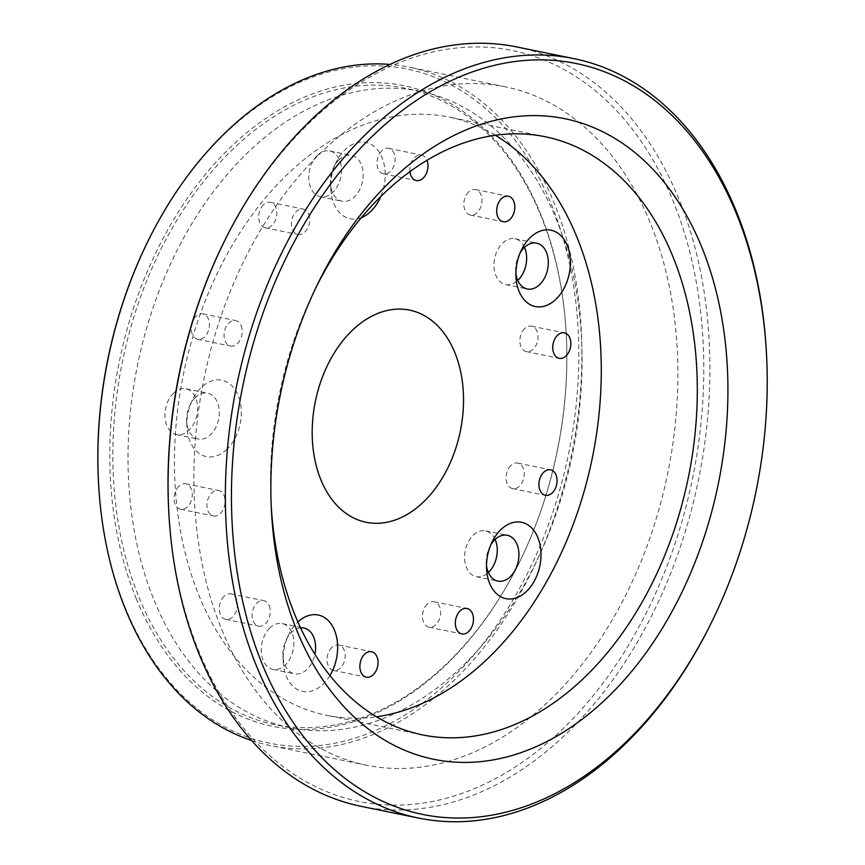 <?xml version="1.0" encoding="UTF-8"?>
<svg xmlns="http://www.w3.org/2000/svg" width="865" height="865" viewBox="0 0 865 865"><rect width="100%" height="100%" fill="white"/><g stroke="black" fill="none" stroke-linecap="round" stroke-linejoin="round"><path stroke-width="0.65" stroke-dasharray="4.33 3.24" d="M139.07 597.553A324.797 221.981 101.6 0 0 274.821 724.611A324.797 221.981 101.6 0 0 520.644 559.785A324.797 221.981 101.6 0 0 566.337 336.226A324.797 221.981 101.6 0 0 404.896 88.176A324.797 221.981 101.6 0 0 164.491 242.243A324.797 221.981 101.6 0 0 139.07 597.553M136.183 598.504A326.959 223.462 101.6 0 0 520.298 560.488A326.959 223.462 101.6 0 0 566.294 335.447A326.959 223.462 101.6 0 0 275.838 111.888A326.959 223.462 101.6 0 0 136.183 598.504M196.063 316.255A12.997 8.877 101.6 0 0 191.262 329.76A12.997 8.877 101.6 0 0 197.696 339.318A12.997 8.877 101.6 0 0 208.995 328.365A12.997 8.877 101.6 0 0 202.897 313.854A12.997 8.877 101.6 0 0 196.063 316.255M178.969 486.217A12.997 8.877 101.6 0 0 174.168 499.721A12.997 8.877 101.6 0 0 180.601 509.28A12.997 8.877 101.6 0 0 191.9 498.327A12.997 8.877 101.6 0 0 185.802 483.816A12.997 8.877 101.6 0 0 178.969 486.217M224.121 596.309A12.997 8.877 101.6 0 0 219.321 609.814A12.997 8.877 101.6 0 0 225.754 619.372A12.997 8.877 101.6 0 0 237.053 608.419A12.997 8.877 101.6 0 0 230.955 593.92A12.997 8.877 101.6 0 0 224.121 596.309M331.879 647.398A12.997 8.877 101.6 0 0 327.078 660.903A12.997 8.877 101.6 0 0 333.512 670.462A12.997 8.877 101.6 0 0 344.811 659.508A12.997 8.877 101.6 0 0 338.712 644.998A12.997 8.877 101.6 0 0 331.879 647.398M381.843 150.769A12.997 8.877 101.6 0 0 377.043 164.274A12.997 8.877 101.6 0 0 383.476 173.833A12.997 8.877 101.6 0 0 394.786 162.879A12.997 8.877 101.6 0 0 388.688 148.369A12.997 8.877 101.6 0 0 381.843 150.769M427.332 604.159A12.997 8.877 101.6 0 0 422.531 617.653A12.997 8.877 101.6 0 0 428.975 627.212A12.997 8.877 101.6 0 0 440.274 616.269A12.997 8.877 101.6 0 0 434.176 601.759A12.997 8.877 101.6 0 0 427.332 604.159M263.522 204.724A12.997 8.877 101.6 0 0 258.721 218.229A12.997 8.877 101.6 0 0 265.155 227.787A12.997 8.877 101.6 0 0 276.454 216.834A12.997 8.877 101.6 0 0 270.356 202.324A12.997 8.877 101.6 0 0 263.522 204.724M510.934 465.521A12.997 8.877 101.6 0 0 506.133 479.026A12.997 8.877 101.6 0 0 512.567 488.584A12.997 8.877 101.6 0 0 523.876 477.631A12.997 8.877 101.6 0 0 517.778 463.121A12.997 8.877 101.6 0 0 510.934 465.521M468.689 191.933A12.997 8.877 101.6 0 0 463.889 205.438A12.997 8.877 101.6 0 0 470.322 214.996A12.997 8.877 101.6 0 0 481.621 204.043A12.997 8.877 101.6 0 0 475.523 189.543A12.997 8.877 101.6 0 0 468.689 191.933M524.72 328.549A12.997 8.877 101.6 0 0 519.919 342.053A12.997 8.877 101.6 0 0 526.353 351.612A12.997 8.877 101.6 0 0 537.652 340.659A12.997 8.877 101.6 0 0 531.553 326.148A12.997 8.877 101.6 0 0 524.72 328.549M317.487 155.278A23.387 15.981 101.6 0 0 308.848 179.574A23.387 15.981 101.6 0 0 320.428 196.777A23.387 15.981 101.6 0 0 340.778 177.065A23.387 15.981 101.6 0 0 329.792 150.953A23.387 15.981 101.6 0 0 317.487 155.278M173.649 393.099A23.387 15.981 101.6 0 0 164.999 417.406A23.387 15.981 101.6 0 0 176.59 434.608A23.387 15.981 101.6 0 0 196.928 414.897A23.387 15.981 101.6 0 0 185.953 388.785A23.387 15.981 101.6 0 0 173.649 393.099M269.934 627.882A23.387 15.981 101.6 0 0 261.295 652.188A23.387 15.981 101.6 0 0 272.875 669.391A23.387 15.981 101.6 0 0 293.224 649.68A23.387 15.981 101.6 0 0 282.239 623.568A23.387 15.981 101.6 0 0 269.934 627.882M495.137 539.436A23.387 15.981 101.6 0 0 485.6 530.84A23.387 15.981 101.6 0 0 473.285 535.154A23.387 15.981 101.6 0 0 464.646 559.46A23.387 15.981 101.6 0 0 476.237 576.663A23.387 15.981 101.6 0 0 488.379 572.5M524.525 247.336A23.387 15.981 101.6 0 0 514.989 238.751A23.387 15.981 101.6 0 0 502.673 243.065A23.387 15.981 101.6 0 0 494.034 267.361A23.387 15.981 101.6 0 0 505.625 284.574A23.387 15.981 101.6 0 0 517.767 280.411M154.251 600.656A324.797 221.981 101.6 0 0 290.002 727.703A324.797 221.981 101.6 0 0 572.522 453.941A324.797 221.981 101.6 0 0 420.066 91.268A324.797 221.981 101.6 0 0 179.661 245.346A324.797 221.981 101.6 0 0 154.251 600.656M490.736 544.982A23.387 15.981 101.6 0 0 489.579 547.134A23.387 15.981 101.6 0 0 486.292 563.234A23.387 15.981 101.6 0 0 486.508 565.667M300.544 627.839A23.387 15.981 101.6 0 0 291.613 632.315A23.387 15.981 101.6 0 0 286.229 639.862A23.387 15.981 101.6 0 0 282.931 655.962A23.387 15.981 101.6 0 0 284.79 664.677A23.387 15.981 101.6 0 0 294.565 673.824A23.387 15.981 101.6 0 0 306.87 669.499A23.387 15.981 101.6 0 0 314.871 654.254M520.125 252.894A23.387 15.981 101.6 0 0 518.968 255.045A23.387 15.981 101.6 0 0 515.681 271.145A23.387 15.981 101.6 0 0 515.897 273.578M195.328 397.532A23.387 15.981 101.6 0 0 189.932 405.09A23.387 15.981 101.6 0 0 186.645 421.179A23.387 15.981 101.6 0 0 188.494 429.894A23.387 15.981 101.6 0 0 198.269 439.042A23.387 15.981 101.6 0 0 210.573 434.727A23.387 15.981 101.6 0 0 219.223 410.421A23.387 15.981 101.6 0 0 207.632 393.218A23.387 15.981 101.6 0 0 195.328 397.532M361.289 217.688A38.979 26.642 -78.4 0 1 330.765 188.992A38.979 26.642 -78.4 0 1 336.247 162.166A38.979 26.642 -78.4 0 1 373.626 146.055A38.979 26.642 -78.4 0 1 380.762 196.506M226.814 449.4A38.979 26.642 -78.4 0 1 186.927 426.823A38.979 26.642 -78.4 0 1 192.408 399.998A38.979 26.642 -78.4 0 1 234.88 389.315A38.979 26.642 -78.4 0 1 226.814 449.4M329.954 675.533A38.979 26.642 -78.4 0 1 323.099 684.183A38.979 26.642 -78.4 0 1 283.212 661.606A38.979 26.642 -78.4 0 1 288.694 634.78A38.979 26.642 -78.4 0 1 297.895 622M241.162 325.651A12.997 8.877 -78.4 0 1 240.146 339.858A12.997 8.877 -78.4 0 1 230.533 346.022A12.997 8.877 -78.4 0 1 224.089 336.463A12.997 8.877 -78.4 0 1 228.89 322.969A12.997 8.877 -78.4 0 1 235.734 320.569A12.997 8.877 -78.4 0 1 241.162 325.651M224.067 495.613A12.997 8.877 -78.4 0 1 223.051 509.82A12.997 8.877 -78.4 0 1 213.428 515.983A12.997 8.877 -78.4 0 1 206.995 506.425A12.997 8.877 -78.4 0 1 211.795 492.931A12.997 8.877 -78.4 0 1 218.629 490.531A12.997 8.877 -78.4 0 1 224.067 495.613M269.22 605.705A12.997 8.877 -78.4 0 1 268.204 619.924A12.997 8.877 -78.4 0 1 258.581 626.087A12.997 8.877 -78.4 0 1 252.148 616.529A12.997 8.877 -78.4 0 1 256.948 603.024A12.997 8.877 -78.4 0 1 263.782 600.624A12.997 8.877 -78.4 0 1 269.22 605.705M409.934 171.594A12.997 8.877 -78.4 0 1 414.67 157.484A12.997 8.877 -78.4 0 1 421.514 155.084A12.997 8.877 -78.4 0 1 426.942 160.166A12.997 8.877 -78.4 0 1 426.975 160.252M308.621 214.12A12.997 8.877 -78.4 0 1 307.605 228.328A12.997 8.877 -78.4 0 1 297.982 234.491A12.997 8.877 -78.4 0 1 291.548 224.932A12.997 8.877 -78.4 0 1 296.349 211.438A12.997 8.877 -78.4 0 1 303.183 209.038A12.997 8.877 -78.4 0 1 308.621 214.12M495.299 135.254A305.302 208.67 101.6 0 0 449 117.078A305.302 208.67 101.6 0 0 223.019 261.9A305.302 208.67 101.6 0 0 199.134 595.888A305.302 208.67 101.6 0 0 326.732 715.323A305.302 208.67 101.6 0 0 376.448 716.771M766.531 354.628A387.585 264.906 -78.4 0 1 712.003 621.405M315.639 288.175A305.302 208.67 101.6 0 0 313.941 291.635A305.302 208.67 101.6 0 0 270.994 501.776A305.302 208.67 101.6 0 0 271.199 505.625M361.365 806.385A387.585 264.906 101.6 0 0 698.509 479.686A387.585 264.906 101.6 0 0 516.578 46.905M168.632 508.804A383.26 261.944 101.6 0 0 198.95 651.583A383.26 261.944 101.6 0 0 593.844 694.887A383.26 261.944 101.6 0 0 627.049 122.581A383.26 261.944 101.6 0 0 222.543 245M221.84 629.785A346.227 236.632 101.6 0 0 366.544 765.233A346.227 236.632 101.6 0 0 667.715 473.393A346.227 236.632 101.6 0 0 505.203 86.792A346.227 236.632 101.6 0 0 248.925 251.034A346.227 236.632 101.6 0 0 221.84 629.785M251.672 740.548A346.227 236.632 101.6 0 0 270.529 745.608A346.227 236.632 101.6 0 0 571.7 453.768A346.227 236.632 101.6 0 0 409.188 67.167A346.227 236.632 101.6 0 0 389.856 64.421M98.394 480.399A344.065 235.161 101.6 0 0 125.609 608.582A344.065 235.161 101.6 0 0 480.118 647.452A344.065 235.161 101.6 0 0 509.939 133.675A344.065 235.161 101.6 0 0 146.791 243.573M339.167 159.701A23.387 15.981 101.6 0 0 333.782 167.259A23.387 15.981 101.6 0 0 330.484 183.348A23.387 15.981 101.6 0 0 332.333 192.062A23.387 15.981 101.6 0 0 342.108 201.21A23.387 15.981 101.6 0 0 354.423 196.896A23.387 15.981 101.6 0 0 363.062 172.589A23.387 15.981 101.6 0 0 351.482 155.386A23.387 15.981 101.6 0 0 339.167 159.701M566.337 336.226L566.294 335.447M520.644 559.785L520.298 560.488M476.237 576.663L497.916 581.096M485.6 530.84L507.279 535.273M272.875 669.391L294.565 673.824M282.239 623.568L303.929 628.001M505.625 284.574L527.304 288.996M514.989 238.751L536.668 243.173M176.59 434.608L198.269 439.042M185.953 388.785L207.632 393.218M545.015 136.702L449 117.078M422.747 734.947L326.732 715.323M270.994 501.776L271.383 509.615M313.941 291.635L317.368 284.574M505.203 86.792L409.188 67.167M366.544 765.233L270.529 745.608M420.066 91.268L404.896 88.176M290.002 727.703L274.821 724.611M320.428 196.777L342.108 201.21M329.792 150.953L351.482 155.386M526.353 351.612L559.179 358.315M531.553 326.148L564.391 332.863M470.322 214.996L503.149 221.71M475.523 189.543L508.361 196.247M512.567 488.584L545.404 495.288M517.778 463.121L550.605 469.836M265.155 227.787L297.982 234.491M270.356 202.324L303.183 209.038M428.975 627.212L461.802 633.926M434.176 601.759L467.003 608.473M383.476 173.833L416.314 180.536M388.688 148.369L421.514 155.084M333.512 670.462L366.338 677.165M338.712 644.998L371.55 651.713M225.754 619.372L258.581 626.087M230.955 593.92L263.782 600.624M180.601 509.28L213.428 515.983M185.802 483.816L218.629 490.531M197.696 339.318L230.533 346.022M202.897 313.854L235.734 320.569M282.931 655.962L283.212 661.606M286.229 639.862L288.694 634.78M186.645 421.179L186.927 426.823M189.932 405.09L192.408 399.998M330.484 183.348L330.765 188.992M333.782 167.259L336.247 162.166M515.681 271.145L515.962 276.789M518.968 255.045L521.444 249.963M486.292 563.234L486.573 568.878M489.579 547.134L492.055 542.052"/><path stroke-width="1.3" d="M454.795 352.477A108.266 73.99 101.6 0 0 352.552 330.116A108.266 73.99 101.6 0 0 320.937 479.924A108.266 73.99 101.6 0 0 423.169 502.284A108.266 73.99 101.6 0 0 454.795 352.477M488.379 572.5A23.387 15.981 101.6 0 0 495.137 539.436M517.767 280.411A23.387 15.981 101.6 0 0 524.525 247.336M486.508 565.667A23.387 15.981 101.6 0 0 488.141 571.949A23.387 15.981 101.6 0 0 497.916 581.096A23.387 15.981 101.6 0 0 510.22 576.771A23.387 15.981 101.6 0 0 518.859 552.476A23.387 15.981 101.6 0 0 507.279 535.273A23.387 15.981 101.6 0 0 494.975 539.587A23.387 15.981 101.6 0 0 490.736 544.982M314.871 654.254A23.387 15.981 101.6 0 0 303.929 628.001A23.387 15.981 101.6 0 0 300.544 627.839M515.897 273.578A23.387 15.981 101.6 0 0 517.529 279.849A23.387 15.981 101.6 0 0 527.304 288.996A23.387 15.981 101.6 0 0 539.609 284.682A23.387 15.981 101.6 0 0 548.248 260.387A23.387 15.981 101.6 0 0 536.668 243.173A23.387 15.981 101.6 0 0 524.363 247.498A23.387 15.981 101.6 0 0 520.125 252.894M526.461 591.455A38.979 26.642 -78.4 0 1 486.573 568.878A38.979 26.642 -78.4 0 1 492.055 542.052A38.979 26.642 -78.4 0 1 534.516 531.359A38.979 26.642 -78.4 0 1 526.461 591.455M555.849 299.355A38.979 26.642 -78.4 0 1 515.962 276.789A38.979 26.642 -78.4 0 1 521.444 249.963A38.979 26.642 -78.4 0 1 563.915 239.27A38.979 26.642 -78.4 0 1 555.849 299.355M380.762 196.506A38.979 26.642 -78.4 0 1 370.653 211.568A38.979 26.642 -78.4 0 1 361.289 217.688M297.895 622A38.979 26.642 -78.4 0 1 332.268 625.784A38.979 26.642 -78.4 0 1 329.954 675.533M376.978 656.795A12.997 8.877 -78.4 0 1 375.961 671.002A12.997 8.877 -78.4 0 1 366.338 677.165A12.997 8.877 -78.4 0 1 359.905 667.607A12.997 8.877 -78.4 0 1 364.706 654.113A12.997 8.877 -78.4 0 1 371.55 651.713A12.997 8.877 -78.4 0 1 376.978 656.795M426.975 160.252A12.997 8.877 -78.4 0 1 425.904 174.427A12.997 8.877 -78.4 0 1 416.314 180.536A12.997 8.877 -78.4 0 1 409.934 171.594M472.431 613.555A12.997 8.877 -78.4 0 1 471.414 627.763A12.997 8.877 -78.4 0 1 461.802 633.926A12.997 8.877 -78.4 0 1 455.368 624.368A12.997 8.877 -78.4 0 1 460.169 610.863A12.997 8.877 -78.4 0 1 467.003 608.473A12.997 8.877 -78.4 0 1 472.431 613.555M556.033 474.917A12.997 8.877 -78.4 0 1 555.016 489.125A12.997 8.877 -78.4 0 1 545.404 495.288A12.997 8.877 -78.4 0 1 538.971 485.73A12.997 8.877 -78.4 0 1 543.771 472.236A12.997 8.877 -78.4 0 1 550.605 469.836A12.997 8.877 -78.4 0 1 556.033 474.917M513.788 201.329A12.997 8.877 -78.4 0 1 512.772 215.547A12.997 8.877 -78.4 0 1 503.149 221.71A12.997 8.877 -78.4 0 1 496.715 212.152A12.997 8.877 -78.4 0 1 501.516 198.647A12.997 8.877 -78.4 0 1 508.361 196.247A12.997 8.877 -78.4 0 1 513.788 201.329M569.819 337.945A12.997 8.877 -78.4 0 1 568.802 352.152A12.997 8.877 -78.4 0 1 559.179 358.315A12.997 8.877 -78.4 0 1 552.746 348.757A12.997 8.877 -78.4 0 1 557.547 335.263A12.997 8.877 -78.4 0 1 564.391 332.863A12.997 8.877 -78.4 0 1 569.819 337.945M376.448 716.771A305.302 208.67 101.6 0 0 592.309 457.985A305.302 208.67 101.6 0 0 495.299 135.254M712.695 620L712.003 621.405A387.585 264.906 -78.4 0 1 418.66 818.095A387.585 264.906 -78.4 0 1 256.667 666.472A387.585 264.906 -78.4 0 1 286.996 242.481A387.585 264.906 -78.4 0 1 573.873 58.615A387.585 264.906 -78.4 0 1 735.866 210.238A387.585 264.906 -78.4 0 1 766.531 354.628L766.606 356.196A383.26 261.944 -78.4 0 1 712.695 620A383.26 261.944 -78.4 0 1 308.189 742.419A383.26 261.944 -78.4 0 1 341.394 170.113A383.26 261.944 -78.4 0 1 736.288 213.417A383.26 261.944 -78.4 0 1 766.606 356.196M271.199 505.625A305.302 208.67 101.6 0 0 295.149 615.512A305.302 208.67 101.6 0 0 422.747 734.947A305.302 208.67 101.6 0 0 688.324 477.61A305.302 208.67 101.6 0 0 545.015 136.702A305.302 208.67 101.6 0 0 315.639 288.175M297.246 631.428A326.959 223.462 101.6 0 0 634.132 668.364A326.959 223.462 101.6 0 0 662.46 180.136A326.959 223.462 101.6 0 0 317.368 284.574A326.959 223.462 101.6 0 0 271.383 509.615A326.959 223.462 101.6 0 0 297.246 631.428M573.873 58.615L516.578 46.905A387.585 264.906 101.6 0 0 223.235 243.595A387.585 264.906 101.6 0 0 168.707 510.372A387.585 264.906 101.6 0 0 199.372 654.762A387.585 264.906 101.6 0 0 361.365 806.385L418.66 818.095M223.235 243.595L222.543 245A383.26 261.944 101.6 0 0 168.632 508.804L168.707 510.372M389.856 64.421A346.227 236.632 101.6 0 0 147.137 242.87A346.227 236.632 101.6 0 0 98.437 481.178A346.227 236.632 101.6 0 0 125.825 610.171A346.227 236.632 101.6 0 0 251.672 740.548M147.137 242.87L146.791 243.573A344.065 235.161 101.6 0 0 98.394 480.399L98.437 481.178"/></g></svg>
